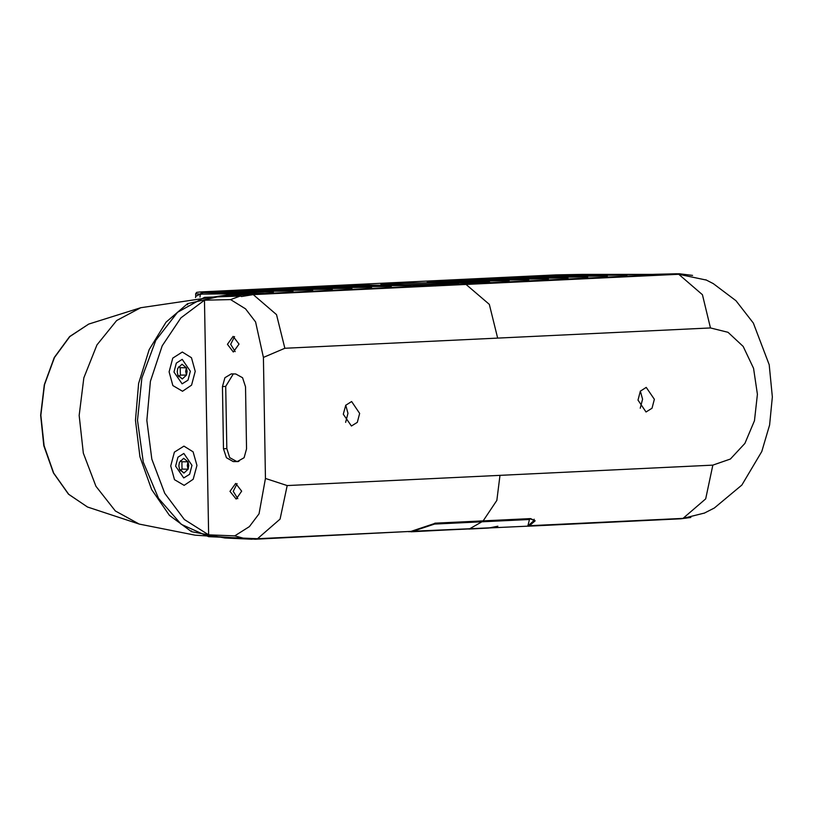 <?xml version="1.0" encoding="UTF-8"?>
<svg xmlns="http://www.w3.org/2000/svg" width="813" height="813" viewBox="0 0 813 813"><rect width="100%" height="100%" fill="white"/><g stroke="black" fill="none" stroke-linecap="round" stroke-linejoin="round"><path stroke-width="1.22" d="M252.121 539.263L224.937 537.993L191.583 531.722L169.378 515.3L151.594 489.517L139.917 456.815L135.456 420.28L138.637 383.39L149.145 349.631L166.004 322.182L187.6 303.666L220.709 296.135L235.12 295.759L251.014 294.164L229.764 294.621L140.771 307.721L116.666 320.505L96.899 344.864L83.871 377.852L79.156 415.463L83.343 453.136L95.904 486.296L115.324 510.94L139.257 524.05L194.988 535.157L255.292 539.212L408.807 531.499M527.8 526.163L680.877 518.836L690.837 517.454M435.341 285.942L435.331 285.343L251.014 294.164M661.345 274.418L660.715 274.418M676.599 273.798L655.369 274.255L679.455 273.737L663.53 274.418M264.093 293.534L242.772 294.001M202.965 292.609L201.421 292.578L200.293 294.093L195.648 293.808L195.689 296.369L200.293 294.093L201.827 294.123L202.965 292.609L264.174 293.534L201.827 294.123L200.293 294.428L199.968 297.019M201.421 292.578L202.356 291.847L555.919 274.926L663.438 274.428L492.282 282.619L449.884 282.355L387.537 283.686L380.931 284.418L394.234 285.017L435.331 285.343M243.219 290.708L230.77 291.308L293.026 291.176L243.219 290.708L242.782 291.389M262.853 289.774L250.414 290.363L312.67 290.241L262.853 289.774L262.426 290.454M282.497 288.828L270.058 289.428L332.304 289.296L282.497 288.828L282.07 289.509M302.141 287.893L289.702 288.483L351.948 288.361L302.141 287.893L301.714 288.574M321.785 286.948L309.346 287.548L371.592 287.416L321.785 286.948L321.359 287.629M341.43 286.013L328.991 286.603L391.236 286.481L341.43 286.013L341.003 286.694M361.074 285.068L348.625 285.668L410.88 285.536L361.074 285.068L360.637 285.749M439.64 281.308L427.201 281.908L489.446 281.776L439.64 281.308L439.213 281.989M459.284 280.373L446.845 280.963L509.09 280.841L459.284 280.373L458.847 281.054M478.918 279.428L466.479 280.028L528.735 279.896L478.918 279.428L478.491 280.109M498.562 278.493L486.123 279.083L548.369 278.961L498.562 278.493L498.135 279.174M518.206 277.548L505.767 278.148L568.013 278.016L518.206 277.548L517.779 278.229M537.85 276.613L525.411 277.203L587.657 277.081L537.85 276.613L537.423 277.294M557.494 275.668L545.056 276.268L607.301 276.135L557.494 275.668L557.068 276.349M577.139 274.733L564.689 275.322L626.945 275.201L577.139 274.733L576.702 275.414M223.575 291.654L211.136 292.243L273.381 292.121L223.575 291.654L223.148 292.334M492.292 283.219L492.282 282.619M679.455 273.737L692.585 275.383M490.767 283.29L490.757 282.65L435.473 285.292L382.638 284.387L405.829 282.995L490.757 282.65M435.483 285.932L435.473 285.292M446.662 282.538L395.779 283.503L386.582 284.347L398.543 284.835L449.426 283.879L458.623 283.087L446.662 282.538M704.617 512.962L683.052 518.379L529.517 525.726L535.117 520.798L530.554 518.613L435.616 523.155L411.012 531.397L257.477 538.745L280.129 519.141L287.233 485.534L712.818 465.158L730.359 459.04L744.942 443.41L754.444 420.677L757.452 394.335L753.509 368.279L743.163 346.45L728.062 332.324L710.42 327.934L284.835 348.299L263.371 357.435L255.628 321.907L245.506 308.869L230.577 299.55L240.353 296.013L204.429 297.365L177.539 312.314L155.771 340.332L141.848 377.903L137.519 420.311L143.322 462.221L158.535 498.399L181.238 524.283L208.606 536.651L257.477 538.745M706.416 280.119L678.794 274.296L702.422 294.702L710.42 327.934M240.353 296.013L241.451 296.501L253.219 294.652L678.794 274.296M287.233 485.534L265.485 478.461L263.371 357.435M637.961 400.077L646.061 411.937L651.975 408.228L654.333 399.295L646.233 387.425L640.309 391.134L637.961 400.077M343.33 414.173L351.419 426.042L357.344 422.333L359.692 413.39L351.592 401.52L345.677 405.23L343.33 414.173M244.581 538.501L234.703 535.899L249.428 526.672L259.022 513.806L265.485 478.461M234.703 535.899L208.595 534.852L204.5 300.231L230.577 299.55M237.315 461.571L244.083 457.699L246.573 448.888L245.496 386.744L242.559 377.72L235.78 373.939L231.309 373.919L224.916 377.781L222.427 386.582L223.514 448.735L226.451 457.76L233.219 461.54L238.087 461.53M235.648 483.41L229.947 491.377L236.156 499.091L241.624 491.133L235.648 483.41M233.087 336.379L227.386 344.346L233.351 352.07L239.052 344.102L233.087 336.379M208.595 534.852L184.388 519.497L164.775 493.328L151.818 459.101L146.868 420.402L150.456 381.287L162.204 345.871L180.862 317.873L204.5 300.231M173.972 372.019L182.071 383.878L187.986 380.169L190.333 371.226L182.244 359.366L176.319 363.076L173.972 372.019M175.608 466.113L183.708 477.983L189.632 474.274L191.98 465.331L183.88 453.461L177.966 457.17L175.608 466.113M233.382 373.919L225.699 386.429L226.786 448.573L229.723 457.607L236.502 461.388L238.9 461.398M237.782 498.694L233.229 491.377L237.061 483.654M235.211 351.673L230.668 344.346L234.5 336.623M640.349 391.073L642.616 399.203L640.227 408.207M345.718 405.179L347.984 413.309L345.596 422.303M182.498 391.226L172.874 385.555L169.053 371.887L172.732 358.076L182.295 352.009L191.431 357.69L195.252 371.358L191.573 385.169L182.498 391.226M178.819 366.572L180.212 367.7L186.35 367.74L182.021 364.265L177.762 368.34L177.244 371.856L177.966 375.504L182.285 378.98L186.472 375.098L187.071 371.389L186.35 367.74L182.021 364.265L177.752 368.391M180.212 367.7L180.344 375.057L186.472 375.098L185.679 371.409L186.35 367.74M180.344 375.057L178.687 376.582M177.691 374.742L182.285 378.98L186.472 375.098M184.134 485.32L174.521 479.65L170.7 465.991L174.378 452.17L183.931 446.103L193.067 451.794L196.898 465.453L193.22 479.274L184.134 485.32M180.466 460.676L181.858 461.794L187.986 461.835L183.667 458.359L179.409 462.434L178.88 465.951L179.602 469.599L183.921 473.075L188.118 469.192L188.707 465.483L187.986 461.835L183.667 458.359L179.399 462.485M181.858 461.794L181.98 469.152L188.118 469.192L187.315 465.514L187.986 461.835M181.98 469.152L180.334 470.686M179.327 468.837L183.921 473.075L188.118 469.192M489.253 527.911L526.641 526.255L527.8 525.991L529.476 519.497L434.549 524.039L411.795 531.57L410.148 531.438M411.226 531.306L469.731 528.796L411.022 531.783M435.026 523.196L529.822 518.664L534.121 520.462L534.1 519.243M527.911 525.92L534.121 520.462M495.9 527.546L497.881 526.224L488.623 528.074L408.634 531.743M468.908 529.009L488.623 528.074M249.052 538.501L249.073 539.151M244.804 294.814L244.815 295.708M555.919 274.926L199.988 291.969L196.655 292.365L195.648 293.808M582.098 274.367L555.828 274.926M582.047 274.367L662.392 274.418M187.62 304.773L187.6 303.666M191.583 531.722L191.563 530.859M87.469 506.977L68.668 494.253L53.658 473.085L44.054 445.758L40.884 415.189L44.481 384.681L54.471 357.486L69.776 336.531L88.749 324.072L69.633 336.592L54.268 357.547L44.258 384.722L40.65 415.189L43.831 445.707L53.455 473.014L68.526 494.192L87.458 506.977L139.257 524.05M500.025 475.341L496.875 500.401L483.085 520.889M683.052 518.379L705.664 498.857L712.818 465.341M466.012 284.469L489.355 304.397L497.627 338.117M253.219 294.652L276.562 314.59L284.835 348.299M236.502 461.388L233.219 461.54M223.514 448.735L226.786 448.573M225.699 386.429L222.427 386.582M489.385 527.85L469.731 528.796L482.018 521.773L482.353 520.93M434.884 523.206L434.549 524.039M529.822 518.664L529.487 519.497M229.784 294.621L243.036 293.991M652.595 274.388L655.369 274.255M140.771 307.721L88.749 324.072M195.689 296.369L195.567 297.548M704.119 513.186L714.353 508.013L741.873 485.026L761.832 451.561L769.616 424.945L772.35 396.917L769.2 364.773L753.336 323.086L736.019 300.708L713.296 283.635L705.755 279.814"/></g></svg>

